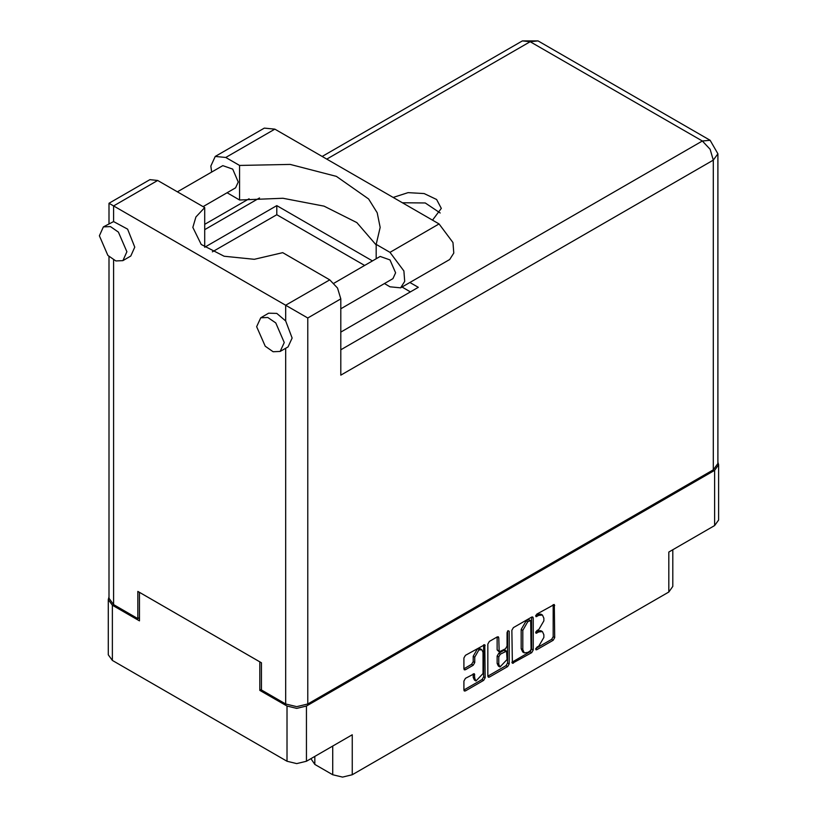 <?xml version="1.0" encoding="UTF-8"?>
<svg xmlns="http://www.w3.org/2000/svg" width="818" height="818" viewBox="0 0 818 818"><rect width="100%" height="100%" fill="white"/><g stroke="black" fill="none" stroke-linecap="round" stroke-linejoin="round"><path stroke-width="1.23" d="M481.802 649.717L480.227 648.807L477.313 649.093L473.182 656.251L474.747 657.161L478.878 650.003L481.802 649.717L483.009 652.386L483.009 673.521L475.964 680.965L474.747 678.286L474.297 673.766L465.411 678.378L463.867 681.046L463.867 690.055L464.317 691.057L465.411 690.944L483.632 680.423L485.176 677.754L484.726 644.656L465.411 655.279L463.867 657.958L463.867 668.838L464.317 669.84L465.411 669.727L473.203 665.228L474.747 662.549L474.747 657.161M508.111 630.637L509.185 631.261L508.111 630.637L507.027 632.508L507.027 646.056L505.483 648.735L499.215 651.823L498.765 637.805L498.315 636.813L497.221 636.915L498.765 637.805M314.818 756.425L314.818 764.411L332.762 774.769L332.762 746.067M511.894 630.228L512.344 663.326L531.659 652.703L533.203 650.024L533.203 617.927L532.743 616.925L531.659 617.038L513.438 627.559L511.894 630.228M538.909 646.015L536.792 647.242L536.025 649.809L536.792 649.737L553.193 640.259L554.747 637.59L554.287 604.492L536.792 614.073L536.025 616.639L538.909 615.34L542.406 614.993L543.858 618.193L543.858 620.872L538.909 629.431L536.792 630.658L536.025 633.224L538.909 631.925L542.406 631.578L543.858 634.778L543.858 637.457L538.909 646.015M507.641 666.568L489.42 677.079L488.326 677.192L487.876 676.159L506.066 665.658L507.641 666.568L509.185 663.889L509.185 631.261M489.42 677.079L487.876 676.189L487.876 644.093L489.42 641.424L497.221 636.915M261.494 689.39L259.838 690.341L286.985 706.006L296.74 708.337L306.484 706.006L306.484 761.231L352.272 734.799L352.272 774.769L668.807 592.017L668.807 552.048L714.584 525.616L714.584 470.391L718.623 464.767L717.887 462.19M306.484 706.006L714.584 470.391M672.846 549.716L672.846 586.383L668.807 592.017M352.272 774.769L342.517 777.1L332.762 774.769M310.952 758.654L314.818 764.411M109.05 596.987L108.313 599.553L112.352 605.187L139.489 620.852L139.489 592.334L259.838 661.823L259.838 690.341M306.484 761.231L296.74 763.562L286.985 761.231L112.352 660.412L108.313 654.778L108.313 599.553M542.406 631.578L540.831 630.668L537.344 631.015L538.909 631.925M535.831 631.895L537.344 631.015M542.406 614.993L540.831 614.083L537.344 614.43L538.909 615.34M535.831 615.31L537.344 614.43M535.831 648.47L551.629 639.349L553.173 636.68L553.173 604.614L554.747 605.494M511.894 662.294L530.084 651.793L531.628 649.114L531.628 617.048L533.203 617.927M529.962 651.179L531.035 649.308L530.718 620.433L527.722 621.803L522.774 630.361L522.774 649.625L524.226 652.825L527.722 652.478L529.962 651.179M530.718 620.433L528.387 619.604L529.962 620.514M524.226 652.825L522.651 651.915L521.199 648.715L521.199 629.461L526.148 620.893L528.387 619.604M497.191 636.936L497.191 649.921L499.215 651.823M507.61 631.056L507.61 662.979L509.185 663.889M498.765 664.339L499.972 667.007L507.027 659.564L506.577 651.118L500.309 654.216L498.765 656.885L498.765 664.339L497.191 663.429L498.397 666.097L499.972 667.007M506.577 651.118L505.003 650.208L503.908 650.32L505.483 651.23M497.191 663.429L497.191 655.985L498.735 653.306L503.908 650.32M506.066 665.658L507.61 662.979M475.964 680.965L474.389 680.055L473.182 677.376L473.182 673.889M465.411 669.727L463.867 668.807L471.628 664.318L473.182 661.639L473.182 656.251M465.411 690.944L463.867 690.024L482.058 679.523L483.602 676.844L483.602 644.778M718.623 464.767L718.623 519.992L714.584 525.616M211.637 172.128L210.839 166.105L215.216 156.432L225.778 157.475L274.868 129.142L264.296 128.089L215.216 156.432M284.224 342.548L275.727 322.957L267.772 317.456L260.727 317.742L256.699 326.648L265.196 346.239L273.151 351.74L280.196 351.454L284.224 342.548M280.196 351.454L288.059 346.914L292.098 338.008L285.727 320.922L276.832 313.386L268.59 313.192L260.727 317.742M126.902 251.719L118.405 232.128L110.45 226.627L103.405 226.903L99.377 235.819L107.874 255.41L115.819 260.911L122.874 260.625L126.902 251.719M122.874 260.625L130.737 256.085L134.766 247.169L127.628 229.112L113.61 221.545L103.405 226.903M432.497 220.144L441.28 208.437L436.597 199.51L424.113 193.6L408.039 192.69L393.182 197.455M402.425 202.782L425.258 202.976L440.145 212.977M177.434 191.872L222.844 165.655L232.701 169.081L238.294 181.954L235.635 187.813L203.017 206.647M333.938 283.181L380.166 256.484L390.033 259.909L395.615 272.793L392.967 278.641L340.789 308.764M376.208 245.022L356.832 222.598L324.071 206.167L282.905 198.222L239.602 199.97L227.087 192.751M239.602 199.97L239.602 165.461L225.778 157.475M212.383 251.872L276.76 214.705L276.76 205.625L204.674 247.24L204.674 207.598L157.659 180.461L149.878 179.684L109.05 203.253L307.752 317.977L307.752 704.012L296.74 706.64L285.727 704.012L261.494 690.024L261.494 662.774L137.833 591.383L137.833 618.633L113.61 604.645L109.05 598.285L109.05 256.586M285.727 320.922L285.727 305.257L329.777 279.828L282.762 252.69L254.326 259.347L224.101 256.29L201.279 244.449L192.813 227.414L195.86 216.934L204.674 207.598M329.777 279.828L337.558 288.048L340.789 298.897L340.789 375.196L713.327 160.113L717.887 153.753L717.887 463.489L713.327 469.849L307.752 704.012M137.833 618.633L139.489 617.672M276.76 205.625L372.517 260.901M409.91 282.496L418.346 287.363L340.789 332.149M276.76 214.705L364.644 265.451M402.037 287.036L410.483 291.914M376.208 258.774L376.208 244.326L390.033 252.302L403.836 270.932L404.685 281.392L400.595 287.864L390.033 286.821L384.419 283.58M390.033 252.302L439.113 223.968L452.916 242.588L453.775 253.059L449.685 259.531L400.595 287.864M376.208 244.326L380.135 227.414L377.21 212.803L368.601 198.948L336.402 176.371L290.216 164.387L239.602 165.461M439.113 223.968L274.868 129.142M380.912 308.979L382.476 308.079M340.789 331.965L341.566 331.699M112.352 605.187L112.352 660.412M286.985 761.231L286.985 706.006M535.708 632.529L536.792 633.152M535.708 615.944L536.792 616.567M553.173 636.68L554.747 637.59M551.629 639.349L553.193 640.259M535.708 649.114L536.792 649.737M531.628 649.114L533.203 650.024M530.084 651.793L531.659 652.703M511.894 662.324L513.438 663.224M526.148 620.893L527.722 621.803M521.199 629.461L522.774 630.361M521.199 648.715L522.774 649.625M497.191 649.921L498.765 650.831M498.735 653.306L500.309 654.216M497.191 655.985L498.765 656.885M473.203 673.868L474.747 674.768M473.182 677.376L474.747 678.286M473.182 661.639L474.747 662.549M471.628 664.318L473.203 665.228M483.632 644.768L485.176 645.658M483.602 676.844L485.176 677.754M482.058 679.523L483.632 680.423M285.727 704.012L285.727 348.264M157.659 180.461L113.61 205.891L113.61 221.545M113.61 259.93L113.61 604.645M340.789 349.767L702.314 141.044L530.207 41.667L326.781 159.111M259.541 197.936L204.674 229.613M713.327 469.849L713.327 160.113L710.106 149.265L702.314 141.044L710.106 140.267L537.988 40.9L522.416 40.9L530.207 41.667L537.988 40.9M340.789 298.897L307.752 317.977M717.887 153.753L710.106 140.267M522.416 40.9L322.22 156.483M249.03 198.743L204.674 224.347M109.05 203.253L109.05 223.651"/></g></svg>

